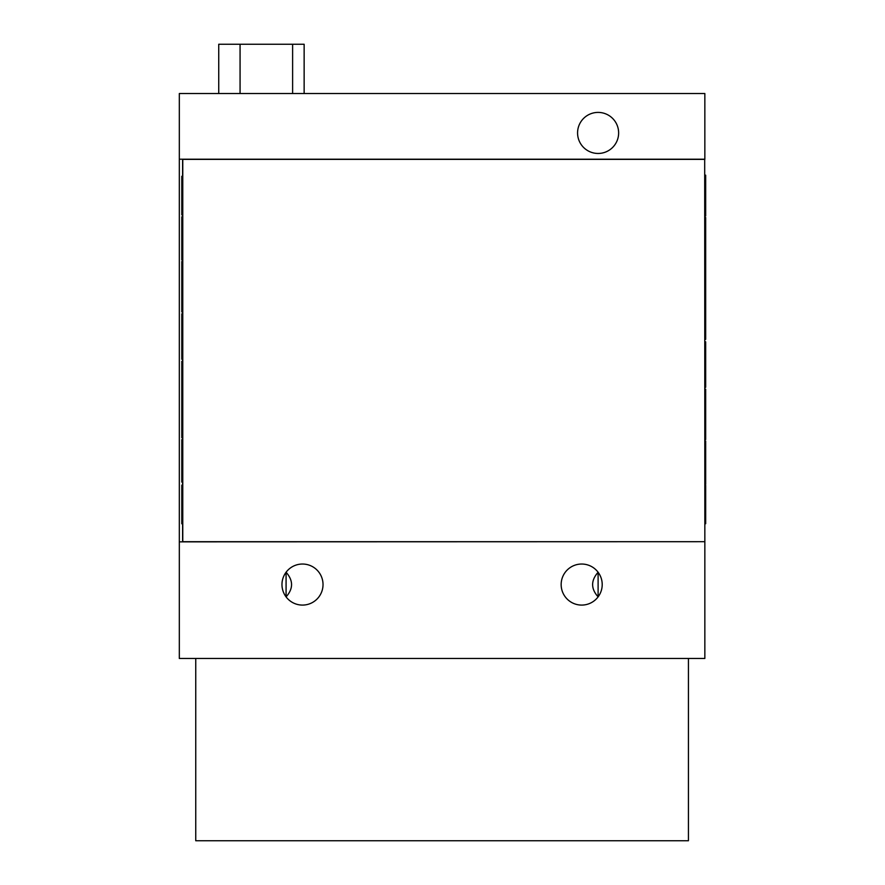 <?xml version="1.0" encoding="UTF-8"?>
<svg xmlns="http://www.w3.org/2000/svg" width="885" height="885" viewBox="0 0 885 885"><rect width="100%" height="100%" fill="white"/><g stroke="black" fill="none" stroke-linecap="round" stroke-linejoin="round"><path stroke-width="1.33" d="M218.739 93.522L218.739 44.25L304.141 44.25L304.141 93.522M286.076 572.241L286.076 596.877C293.377 588.713 293.377 580.505 286.076 572.241M598.105 112.406A20.532 20.532 0 0 0 577.573 132.927A20.532 20.532 0 0 0 598.105 153.459A20.532 20.532 0 0 0 618.637 132.927A20.532 20.532 0 0 0 598.105 112.406M302.493 564.033A20.532 20.532 0 0 0 281.972 584.554A20.532 20.532 0 0 0 302.493 605.086A20.532 20.532 0 0 0 323.025 584.554A20.532 20.532 0 0 0 302.493 564.033M581.677 564.033A20.532 20.532 0 0 0 561.156 584.554A20.532 20.532 0 0 0 581.677 605.086A20.532 20.532 0 0 0 602.209 584.554A20.532 20.532 0 0 0 581.677 564.033M598.105 596.877L598.105 572.241C590.804 580.505 590.804 588.713 598.105 596.877M688.43 658.462L688.43 840.75L195.751 840.75L195.751 658.462M182.609 541.852L182.609 159.211M704.692 159.377L704.847 541.697L704.692 159.377L182.775 159.377L182.775 541.697L704.692 541.697M704.847 159.377L704.847 93.522L179.323 93.522L179.323 541.852L704.847 541.697M179.323 541.852L179.323 658.462L704.847 658.462L704.847 541.852M179.323 159.211L704.847 159.211M704.847 523.732L705.677 523.732L705.677 486.208L704.847 486.208M705.677 492.37L704.847 492.37M705.677 497.337L704.847 497.337M705.677 501.751L704.847 501.751M705.677 508.189L704.847 508.189M705.677 512.183L704.847 512.183M705.677 517.249L704.847 517.249M704.847 484.316L705.677 484.316L705.677 464.227L704.847 464.227M705.677 465.366L704.847 465.366M705.677 474.725L704.847 474.725M705.677 483.553L704.847 483.553M705.677 464.227L705.677 441.106L704.847 441.106M705.677 447.39L704.847 447.39M705.677 451.804L704.847 451.804M705.677 456.162L704.847 456.162M705.677 462.711L704.847 462.711M704.847 439.591L705.677 439.591L705.677 417.233L704.847 417.233M705.677 429.502L704.847 429.502M705.677 417.233L705.677 404.733L704.847 404.733M705.677 407.554L704.847 407.554M705.677 414.202L704.847 414.202M705.677 389.168L704.847 389.168L705.677 389.19L705.677 390.042L704.847 390.042M705.677 404.733L705.677 390.042M705.677 396.425L704.847 396.425M705.677 401.69L704.847 401.69M704.847 387.298L705.677 387.298L705.677 365.317L704.847 365.317M705.677 376.302L704.847 376.302M705.677 365.317L705.677 341.82L704.847 341.82M705.677 349L704.847 349M705.677 355.582L704.847 355.582M705.677 361.146L704.847 361.146M704.847 339.342L705.677 339.342L705.677 327.417L704.847 327.417M705.677 330.824L704.847 330.824M705.677 336.51L704.847 336.51M705.677 327.417L705.677 313.013L704.847 313.013M705.677 313.013L705.677 289.141L704.847 289.141M705.677 290.269L704.847 290.269M705.677 301.342L704.847 301.342M705.677 312.637L704.847 312.637M705.677 289.141L705.677 261.473L704.847 261.473M705.677 276.009L704.847 276.009M705.677 286.109L704.847 286.109M705.677 261.473L705.677 242.147L704.847 242.147M705.677 249.327L704.847 249.327M705.677 255.909L704.847 255.909M705.677 242.147L705.677 238.729L704.847 238.729M705.677 238.729L705.677 219.026L704.847 219.026M705.677 219.779L704.847 219.779M705.677 229.16L704.847 229.16M705.677 237.976L704.847 237.976M704.847 215.995L705.677 215.995L705.677 194.014L704.847 194.014M705.677 204.999L704.847 204.999M705.677 194.014L705.677 177.332L704.847 177.31L705.677 177.332L705.677 175.175L704.847 175.175M705.677 178.195L704.847 178.195M705.677 184.567L704.847 184.567M705.677 189.844L704.847 189.844M705.677 486.208L705.677 485.312L704.847 485.312M705.677 326.775L704.847 326.775M705.677 287.149L704.847 287.149M705.677 219.026L705.677 217.5L704.847 217.5M705.677 177.077L704.847 177.077M182.609 176.281L181.79 176.281L181.79 214.9L182.609 214.9M181.79 208.738L182.609 208.738M181.79 203.76L182.609 203.76M181.79 199.357L182.609 199.357M181.79 192.919L182.609 192.919M181.79 188.925L182.609 188.925M181.79 183.859L182.609 183.859M181.79 177.376L182.609 177.376M182.609 216.792L181.79 216.792L181.79 236.881L182.609 236.881M181.79 235.742L182.609 235.742M181.79 226.383L182.609 226.383M181.79 217.544L182.609 217.544M181.79 236.881L181.79 259.991L182.609 259.991M181.79 253.707L182.609 253.707M181.79 249.305L182.609 249.305M181.79 244.946L182.609 244.946M181.79 238.397L182.609 238.397M182.609 261.506L181.79 261.506L181.79 283.875L182.609 283.875M181.79 271.606L182.609 271.606M181.79 283.875L181.79 296.375L182.609 296.375M181.79 293.543L182.609 293.543M181.79 286.906L182.609 286.906M181.79 296.375L181.79 311.94L182.609 311.94M181.79 311.918L182.609 311.918M181.79 311.066L182.609 311.066M181.79 304.683L182.609 304.683M181.79 299.407L182.609 299.407M182.609 313.81L181.79 313.81L181.79 335.791L182.609 335.791M181.79 324.806L182.609 324.806M181.79 335.791L181.79 359.288L182.609 359.288M181.79 352.108L182.609 352.108M181.79 345.526L182.609 345.526M181.79 339.962L182.609 339.962M182.609 361.357L181.79 361.357L181.79 373.691L182.609 373.691M181.79 370.284L182.609 370.284M181.79 364.598L182.609 364.598M181.79 361.755L182.609 361.755M181.79 373.691L181.79 388.095L182.609 388.095M181.79 388.095L181.79 411.967L182.609 411.967M181.79 410.828L182.609 410.828M181.79 399.755L182.609 399.755M181.79 388.471L182.609 388.471M181.79 411.967L181.79 437.787L182.609 437.787M181.79 425.099L182.609 425.099M181.79 414.999L182.609 414.999M182.609 439.635L181.79 439.635L181.79 458.961L182.609 458.961M181.79 451.781L182.609 451.781M181.79 445.199L182.609 445.199M181.79 458.961L181.79 462.368L182.609 462.368M181.79 462.368L181.79 482.082L182.609 482.082M181.79 481.318L182.609 481.318M181.79 471.948L182.609 471.948M181.79 463.132L182.609 463.132M182.609 485.113L181.79 485.113L181.79 507.094L182.609 507.094M181.79 496.098L182.609 496.098M181.79 507.094L181.79 523.787L182.609 523.787M181.79 523.765L182.609 523.765M181.79 522.913L182.609 522.913M181.79 516.541L182.609 516.541M181.79 511.264L182.609 511.264M181.79 338.335L182.609 338.335M292.614 93.522L292.614 44.25M240.067 44.25L240.067 93.522M705.677 419.125L704.847 419.125L705.677 419.125M705.677 265.644L704.847 265.644L705.677 265.644M181.79 281.972L182.609 281.972L181.79 281.983M181.79 435.464L182.609 435.464L181.79 435.464"/></g></svg>
